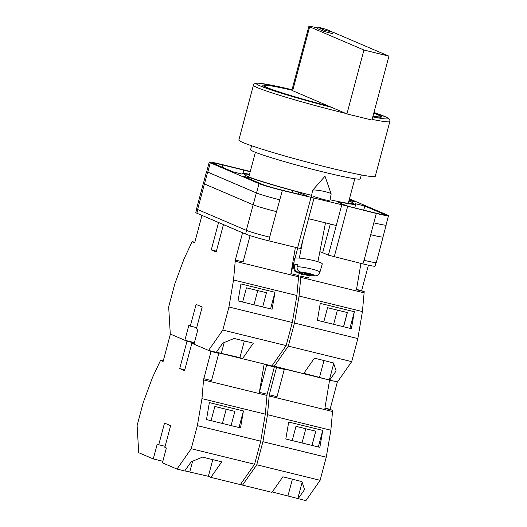 <?xml version="1.0" encoding="UTF-8"?>
<svg xmlns="http://www.w3.org/2000/svg" width="527" height="527" viewBox="0 0 527 527"><rect width="100%" height="100%" fill="white"/><g stroke="black" fill="none" stroke-linecap="round" stroke-linejoin="round"><path stroke-width="0.79" d="M348.887 200.958A56.422 3.024 -165.1 0 1 350.277 201.525A56.422 3.024 -165.1 0 1 352.932 203.679A56.422 3.024 -165.1 0 1 330.027 199.766M311.615 195.352A56.422 3.024 -165.1 0 1 247.446 176.334A56.422 3.024 -165.1 0 1 244.614 174.859A56.422 3.024 -165.1 0 1 249.482 174.503M349.691 203.547A53.346 2.859 14.9 0 0 348.393 202.809M313.802 196.538L323.914 199.647L328.914 200.563M301.141 246.557A15.369 0.823 -165.1 0 1 301.569 246.662M319.856 251.702A15.369 0.823 -165.1 0 1 322.676 252.723L328.387 255.167L341.806 204.733L282.347 190.445A18.919 1.014 14.9 0 1 259.014 183.62L210.28 162.784A18.919 1.014 14.9 0 1 209.239 162.138A18.919 1.014 14.9 0 1 221.432 164.398L250.285 171.473M314.052 198.033L300.634 248.461L297.584 247.894L311.002 197.467M196.749 209.081L195.82 212.572A18.919 1.014 -165.1 0 0 196.861 213.211L245.595 234.047A18.919 1.014 -165.1 0 0 268.928 240.879L297.584 247.894M375.995 262.65L375.066 266.155A18.919 1.014 -165.1 0 1 362.879 263.895L364.078 260.298A18.919 1.014 -165.1 0 1 363.847 260.239M328.387 255.167L362.879 263.895M308.552 218.705L336.279 225.503M339.059 201.907A7.095 0.382 14.9 0 0 337.043 201.643A7.095 0.382 14.9 0 0 337.432 201.881L345.132 205.174A7.095 0.382 14.9 0 0 353.88 207.737L375 212.908A14.894 0.797 14.9 0 0 384.598 214.687A14.894 0.797 14.9 0 0 383.781 214.186L364.796 206.07L355.613 203.745A58.879 3.155 14.9 0 1 355.765 204.074A58.879 3.155 14.9 0 1 339.059 201.907L338.894 202.506M252.058 178.37L243.698 176.4L262.677 184.516A14.894 0.797 14.9 0 0 281.049 189.891L302.169 195.069A7.095 0.382 14.9 0 0 306.74 195.912A7.095 0.382 14.9 0 0 306.345 195.675L298.644 192.381A7.095 0.382 14.9 0 0 292.9 190.596A58.879 3.155 14.9 0 1 252.058 178.37L251.675 179.812M349.006 200.491L354.296 201.63L349.289 199.437M222.13 167.178L222.723 164.951A14.894 0.797 14.9 0 0 213.125 163.172A14.894 0.797 14.9 0 0 213.942 163.68L232.927 171.795L242.11 174.121A58.879 3.155 14.9 0 1 241.959 173.791A58.879 3.155 14.9 0 1 249.554 174.22M222.723 164.951L243.843 170.129A7.095 0.382 14.9 0 1 250.18 171.861M341.806 204.733L376.298 213.461A18.919 1.014 14.9 0 0 388.485 215.721A18.919 1.014 14.9 0 0 387.444 215.082L349.447 198.837M383.024 236.9A18.919 1.014 -165.1 0 1 383.07 236.998L376.271 262.558A18.919 1.014 -165.1 0 1 364.078 260.298L373.808 222.822A18.919 1.014 14.9 0 0 385.995 225.082L388.485 215.721M269.896 237.222A18.919 1.014 -165.1 0 1 269.666 237.17L268.928 240.879M204.476 183.963L207.631 172.098A18.919 1.014 -165.1 0 1 206.591 171.453L203.429 183.324A18.919 1.014 -165.1 0 0 204.476 183.963L253.204 204.799A18.919 1.014 -165.1 0 0 276.537 211.63L269.666 237.17A18.919 1.014 -165.1 0 1 246.333 230.339L253.138 204.786L204.404 183.943A18.919 1.014 -165.1 0 1 203.363 183.304A18.919 1.014 -165.1 0 1 203.455 183.238M203.363 183.304L196.564 208.863A18.919 1.014 -165.1 0 0 197.605 209.502L246.333 230.339M209.239 162.138L206.749 171.499A18.919 1.014 14.9 0 0 207.796 172.138L210.28 162.784M276.537 211.63L282.347 190.445M207.796 172.138L256.524 192.974A18.919 1.014 14.9 0 0 279.857 199.799M248.988 176.354A53.346 2.859 14.9 0 0 247.486 176.354M386.027 224.943A18.919 1.014 -165.1 0 1 386.159 225.121A18.919 1.014 -165.1 0 1 373.966 222.862M207.631 172.098L256.359 192.935A18.919 1.014 -165.1 0 0 279.692 199.759M386.159 225.121L383.004 236.985A18.919 1.014 -165.1 0 1 370.81 234.726M383.07 236.998A18.919 1.014 -165.1 0 1 370.883 234.739M276.464 211.61A18.919 1.014 -165.1 0 1 253.138 204.786M311.193 197.513L312.597 190.346A9.46 1.192 11.1 0 1 312.636 190.26A9.46 1.192 11.1 0 1 314.079 189.997A9.46 1.192 11.1 0 1 325.33 191.696A9.46 1.192 11.1 0 1 331.154 193.89A9.46 1.192 11.1 0 1 331.16 193.976L329.638 201.755M294.54 266.675L294.81 264.383A13.63 1.719 11.1 0 1 295.897 264.323A13.63 1.719 11.1 0 1 297.327 264.356L297.057 266.649A13.425 1.693 11.1 0 1 311.747 269.06A13.425 1.693 11.1 0 1 319.876 272.281L322.274 263.968A14.189 1.792 -168.9 0 0 312.531 260.285A14.189 1.792 -168.9 0 0 296.655 257.98A14.189 1.792 -168.9 0 0 294.428 258.513L293.519 267.123A13.425 1.693 11.1 0 1 294.54 266.675C294.435 269.396 295.489 271.161 297.696 271.978L303.025 273.454L301.352 273.473L304.54 274.356L306.213 274.336L312.261 275.937L313.782 275.713M319.876 272.281C317.438 276.695 316.042 275.417 315.627 275.871L300.219 271.952C298.005 271.142 296.951 269.369 297.057 266.649M306.391 273.421L306.213 274.336M304.764 273.217L304.54 274.356M303.157 272.769L303.025 273.454M294.81 264.383L297.241 265.061M308.822 273.856L308.73 274.31M295.397 247.361L290.917 273.665L298.677 275.568L296.885 295.502L292.294 322.511L286.154 345.587L271.919 365.936L242.46 358.716L239.917 357.635L216.38 352.234M242.46 358.716L253.329 343.176L234.08 338.459L222.743 343.136L216.32 352.313L208.567 350.415L193.995 344.184L197.941 329.355L196.419 328.703L202.184 307.024L196.097 304.422L190.326 326.094L188.804 325.442L184.858 340.277L170.287 334.046L168.68 306.931L174.819 283.855L184.075 258.829L192.171 241.597L194.825 242.242M194.41 342.616L184.858 340.277M286.154 345.587L222.802 330.067L208.567 350.415M216.373 251.162L211.274 249.917L216.149 251.998L223.435 224.614L242.572 232.796L235.325 260.048L233.533 279.975L228.942 306.991L222.802 330.067M211.274 249.917L218.56 222.532L202.197 215.49M192.171 241.597L194.674 242.815L201.96 215.431M301.457 247.222L300.989 247.11M296.885 295.502L233.533 279.975M292.294 322.511L228.942 306.991M274.989 292.287L240.944 283.948L238.059 300.904L272.103 309.244L274.989 292.287L270.575 308.868M235.325 260.048L243.085 261.945L250.081 235.641M298.473 276.767L235.121 261.247M298.677 275.568L299.25 273.401M290.917 273.665L294.086 261.761M295.054 258.118L297.762 247.94M262.663 306.931L266.445 292.729L246.425 287.821L242.644 302.024M192.138 241.728L194.792 242.38M196.696 327.656L190.326 326.094M257.756 290.601L253.974 304.804M244.35 340.976L239.917 357.635M224.199 342.537L221.386 353.09M291.925 90.104A61.481 3.294 14.9 0 0 262.821 85.269A61.481 3.294 14.9 0 0 329.039 106.27M345.778 113.424A70.585 3.781 -165.1 0 1 344.362 113.081A70.585 3.781 -165.1 0 1 253.421 85.209L238.836 140.024A70.585 3.781 14.9 0 0 329.777 167.889A70.585 3.781 14.9 0 0 375.257 176.321L389.842 121.513A70.585 3.781 -165.1 0 1 372.108 119.385M251.623 145.755L250.575 149.694A56.751 3.043 14.9 0 0 323.697 172.098A56.751 3.043 14.9 0 0 360.264 178.877L361.311 174.938M372.925 116.302A61.481 3.294 14.9 0 0 381.653 116.889A61.481 3.294 14.9 0 0 373.788 113.061M320.983 27.859L317.939 27.292L324.289 30.059L333.169 32.331L326.819 29.565L320.983 27.859M317.939 27.292L317.577 28.662L323.927 31.422L332.807 33.695L333.169 32.331M333.156 32.378A13.715 0.738 -165.1 0 1 334.645 32.938L388.933 56.152L363.94 50.025L309.645 26.818A13.715 0.738 -165.1 0 1 308.888 26.35A13.715 0.738 -165.1 0 1 317.728 27.99A13.715 0.738 -165.1 0 1 317.748 27.997M309.645 26.818L292.643 90.71A13.715 0.738 -165.1 0 1 291.892 90.242L308.888 26.35M373.762 113.18A60.302 3.228 -165.1 0 1 380.507 116.586A60.302 3.228 -165.1 0 1 372.958 116.177M292.643 90.71L328.65 106.098A60.302 3.228 -165.1 0 1 263.968 85.572A60.302 3.228 -165.1 0 1 291.905 90.176M328.65 106.098L346.937 113.924L371.93 120.044L388.933 56.152M363.94 50.025L346.937 113.924M240.562 484.287L242.532 485.13L256.768 464.781L262.907 441.705L267.505 414.696L269.29 394.763L276.543 367.51L284.297 369.414L281.859 368.373L329.698 380.092L303.842 373.294M276.543 367.51L272.13 365.626L303.565 373.689L314.441 358.143L333.499 362.938L336.121 370.909L329.698 380.092L337.458 381.989L351.687 361.647L357.826 338.571L362.424 311.556L364.216 291.622L356.456 289.725L360.936 263.414M274.106 366.469L288.335 346.127L351.687 361.647M343.584 326.76L347.365 312.557L327.55 307.702L323.776 321.905M349.908 328.308L354.315 311.727L351.43 328.677L317.386 320.337L320.271 303.381L354.315 311.727M363.386 291.418L361.641 290.673L368.419 265.186M288.335 346.127L294.474 323.051L299.072 296.036L300.864 276.102L308.618 277.999L309.257 275.608M300.66 277.307L364.012 292.828M294.474 323.051L357.826 338.571M299.072 296.036L362.424 311.556M300.864 276.102L301.411 274.033M361.641 290.673L356.509 289.415M347.293 312.537L343.518 326.74M333.71 363.59L329.355 379.947M337.392 310.113L333.611 324.316M323.973 360.54L319.553 377.141M266.899 395.428L203.547 379.908L211.004 351.456L218.758 353.353L216.32 352.313L264.159 364.032L259.35 392.325L267.103 394.222L265.318 414.156L260.72 441.171L254.581 464.247L240.345 484.596L210.886 477.376L208.349 476.289L184.806 470.894M210.886 477.376L221.762 461.836L202.513 457.12L191.169 461.797L184.753 470.973L176.993 469.07L162.421 462.844L166.367 448.009L164.846 447.357L170.616 425.684L164.523 423.076L158.752 444.755L157.23 444.103L153.285 458.938L138.713 452.706L137.112 425.585L143.252 402.509L152.501 377.484L160.603 360.251L163.258 360.903M162.836 461.277L153.285 458.938M254.581 464.247L191.229 448.727L176.993 469.07M203.547 379.908L201.966 398.636L197.368 425.651L191.229 448.727M184.799 369.822L179.7 368.571L184.575 370.652L191.861 343.275L211.004 351.456M179.7 368.571L186.993 341.186L170.392 334.092L163.106 361.476L160.603 360.251M194.311 342.985L186.993 341.186M194.094 343.821L191.861 343.275M264.159 364.032L266.596 365.079L274.356 366.976L271.919 365.936M265.318 414.156L201.966 398.636M260.72 441.171L197.368 425.651M243.415 410.948L209.371 402.608L206.485 419.558L240.529 427.904L243.415 410.948L239.001 427.529M203.751 378.702L211.511 380.606L218.758 353.353M267.103 394.222L274.356 366.976M259.35 392.325L266.596 365.079M231.096 425.592L234.871 411.389L214.851 406.482L211.07 420.684M160.564 360.389L163.218 361.041M165.122 446.316L158.752 444.755M226.182 409.255L222.401 423.458M212.776 459.636L208.349 476.289M192.625 461.197L189.812 471.751M256.768 464.781L320.12 480.301L305.884 500.65L272.275 491.954M242.532 485.13L271.991 492.35L282.867 476.803L301.925 481.599L304.547 489.57L298.124 498.746M312.017 445.414L315.792 431.211L295.983 426.356L292.202 440.559M318.334 446.962L322.741 430.381L319.863 447.337L285.812 438.998L288.697 422.041L322.741 430.381M331.812 410.078L330.067 409.327L337.346 381.963M320.12 480.301L326.259 457.225L330.857 430.216L332.642 410.283L324.882 408.379L329.592 380.046M269.29 394.763L277.05 396.66L284.297 369.414M269.086 395.961L332.438 411.482M262.907 441.705L326.259 457.225M267.505 414.696L330.857 430.216M330.067 409.327L324.935 408.076M315.719 431.198L311.944 445.401M302.136 482.245L297.788 498.601M305.818 428.767L302.037 442.97M292.399 479.201L287.979 495.802M373.808 222.822L376.298 213.461M334.217 256.873L347.636 206.439M256.524 192.974L259.014 183.62M242.947 173.495L243.843 170.129M292.353 192.665L292.9 190.596M298.19 194.094L298.644 192.381M363.716 210.148L364.796 206.07M383.636 214.72L383.781 214.186M253.204 204.799L256.359 192.935M197.605 209.502L204.404 183.943M196.861 213.211L197.823 209.594M245.595 234.047L246.557 230.431M330.304 224.034L322.676 252.723M297.696 271.978A8.715 1.1 -168.9 0 0 301.24 273.935A8.715 1.1 -168.9 0 0 311.536 275.812M314.059 275.786A8.715 1.1 -168.9 0 0 310.515 273.836A8.715 1.1 -168.9 0 0 300.219 271.952M372.767 116.908A68.22 3.656 14.9 0 0 373.953 112.449L386.64 117.29L389.078 118.871L389.888 120.406L389.842 121.513M253.421 85.209L253.928 84.221L255.345 83.319L258.243 83.134L269.58 84.827L292.037 89.702A68.22 3.656 14.9 0 0 259.376 85.545A68.22 3.656 14.9 0 0 331.259 107.218M318.196 27.45L317.834 28.82M324.289 30.059L323.927 31.422M241.86 174.16L241.959 173.791M354.73 207.941L355.765 204.074M331.154 193.89L325.001 176.209L312.636 190.26M302.841 240.16L299.329 258.098M312.261 275.937L299.626 273.52L295.449 271.589C294.698 271.616 294.053 270.127 293.519 267.123M325.508 222.862L317.893 261.728M354.79 178.752L348.248 203.356M255.384 152.303L248.843 176.907M380.507 116.586L380.342 117.205M263.968 85.572L263.803 86.197"/></g></svg>
